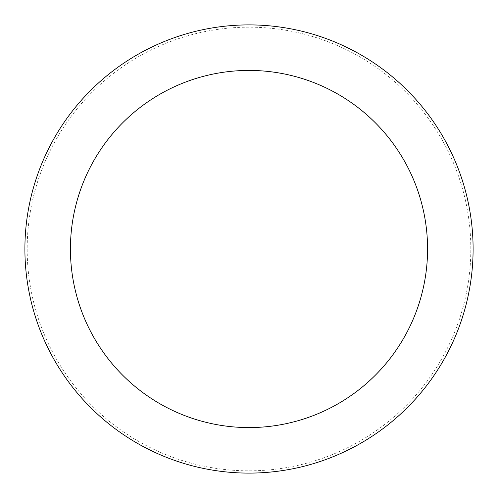 <?xml version="1.0" encoding="UTF-8"?>
<svg xmlns="http://www.w3.org/2000/svg" width="498" height="498" viewBox="0 0 498 498"><rect width="100%" height="100%" fill="white"/><g stroke="black" fill="none" stroke-linecap="round" stroke-linejoin="round"><path stroke-width="0.37" stroke-dasharray="2.49 1.87" d="M473.1 249A224.1 224.1 0 0 0 249 24.9A224.1 224.1 0 0 0 24.9 249A224.1 224.1 0 0 0 249 473.1A224.1 224.1 0 0 0 473.1 249A224.1 224.1 0 0 0 249 24.9A224.1 224.1 0 0 0 24.9 249A224.1 224.1 0 0 0 249 473.1A224.1 224.1 0 0 0 473.1 249A224.1 224.1 0 0 0 249 24.9A224.1 224.1 0 0 0 24.9 249A224.1 224.1 0 0 0 249 473.1A224.1 224.1 0 0 0 473.1 249M470.822 249A221.822 221.822 0 0 0 249 27.178A221.822 221.822 0 0 0 27.178 249A221.822 221.822 0 0 0 249 470.822A221.822 221.822 0 0 0 470.822 249"/><path stroke-width="0.75" d="M473.1 249A224.1 224.1 0 0 0 249 24.9A224.1 224.1 0 0 0 24.9 249A224.1 224.1 0 0 0 249 473.1A224.1 224.1 0 0 0 473.1 249M427.577 249A178.577 178.577 0 0 0 249 70.423A178.577 178.577 0 0 0 70.423 249A178.577 178.577 0 0 0 249 427.577A178.577 178.577 0 0 0 427.577 249"/></g></svg>
